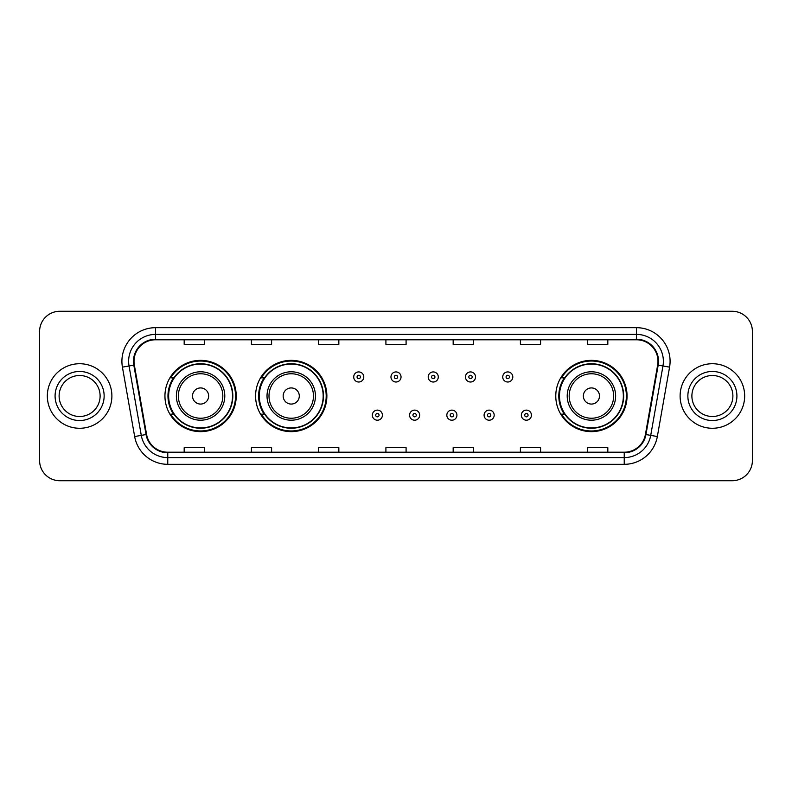<?xml version="1.0" encoding="UTF-8"?>
<svg xmlns="http://www.w3.org/2000/svg" width="792" height="792" viewBox="0 0 792 792"><rect width="100%" height="100%" fill="white"/><g stroke="black" fill="none" stroke-linecap="round" stroke-linejoin="round"><path stroke-width="1.19" d="M555.776 396A35.64 35.64 0 0 0 591.416 431.64A35.64 35.64 0 0 0 627.056 396A35.64 35.64 0 0 0 591.416 360.36A35.64 35.64 0 0 0 555.776 396M255.588 396A35.64 35.64 0 0 0 291.228 431.64A35.64 35.64 0 0 0 326.868 396A35.64 35.64 0 0 0 291.228 360.36A35.64 35.64 0 0 0 255.588 396M164.944 396A35.64 35.64 0 0 0 200.584 431.64A35.64 35.64 0 0 0 236.224 396A35.64 35.64 0 0 0 200.584 360.36A35.64 35.64 0 0 0 164.944 396M173.488 414.157A32.611 32.611 0 0 1 173.488 377.843M264.142 414.157A32.611 32.611 0 0 1 264.142 377.843M564.32 414.157A32.611 32.611 0 0 1 564.32 377.843M39.6 331.442L39.6 460.558A20.176 20.176 0 0 0 59.776 480.724L732.224 480.724A20.176 20.176 0 0 0 752.4 460.558L752.4 331.442A20.176 20.176 0 0 0 732.224 311.276L59.776 311.276A20.176 20.176 0 0 0 39.6 331.442L39.6 460.558M47.332 396A32.274 32.274 0 0 0 79.616 428.274A32.274 32.274 0 0 0 111.89 396A32.274 32.274 0 0 0 79.616 363.726A32.274 32.274 0 0 0 47.332 396A32.274 32.274 0 0 0 79.616 428.274A32.274 32.274 0 0 0 111.89 396A32.274 32.274 0 0 0 79.616 363.726A32.274 32.274 0 0 0 47.332 396M680.11 396A32.274 32.274 0 0 0 712.384 428.274A32.274 32.274 0 0 0 744.668 396A32.274 32.274 0 0 0 712.384 363.726A32.274 32.274 0 0 0 680.11 396A32.274 32.274 0 0 0 712.384 428.274A32.274 32.274 0 0 0 744.668 396A32.274 32.274 0 0 0 712.384 363.726A32.274 32.274 0 0 0 680.11 396M134.016 361.3A21.523 21.523 0 0 1 155.529 339.788L636.471 339.788A21.523 21.523 0 0 1 657.657 365.043L645.421 434.432A21.523 21.523 0 0 1 624.235 452.212L167.765 452.212A21.523 21.523 0 0 1 146.579 434.432L134.343 365.043A21.523 21.523 0 0 1 134.016 361.3M133.472 361.3A22.057 22.057 0 0 0 133.808 365.132L146.045 434.531A22.057 22.057 0 0 0 167.765 452.757L624.235 452.757A22.057 22.057 0 0 0 645.955 434.531L658.192 365.132A22.057 22.057 0 0 0 636.471 339.243L155.529 339.243A22.057 22.057 0 0 0 133.472 361.3M122.423 367.142A33.62 33.62 0 0 1 155.529 327.68L636.471 327.68A33.62 33.62 0 0 1 669.577 367.142L657.34 436.541A33.62 33.62 0 0 1 624.235 464.32L167.765 464.32A33.62 33.62 0 0 1 134.66 436.541L122.423 367.142L129.037 365.973A26.898 26.898 0 0 1 155.529 334.402L636.471 334.402A26.898 26.898 0 0 1 662.963 365.973L650.717 435.372A26.898 26.898 0 0 1 624.235 457.598L167.765 457.598A26.898 26.898 0 0 1 141.283 435.372L129.037 365.973A26.898 26.898 0 0 1 128.631 361.3M732.224 311.276L59.776 311.276M59.776 480.724L732.224 480.724M752.4 460.558L752.4 331.442M645.955 434.531L650.717 435.372L662.963 365.973L669.577 367.142M385.912 339.788L385.912 344.342L406.088 344.342L406.088 339.788M318.671 339.788L318.671 344.342L338.837 344.342L338.837 339.788M251.42 339.788L251.42 344.342L271.597 344.342L271.597 339.788M184.18 339.788L184.18 344.342L204.356 344.342L204.356 339.788M453.163 339.788L453.163 344.342L473.329 344.342L473.329 339.788M520.403 339.788L520.403 344.342L540.58 344.342L540.58 339.788M587.644 339.788L587.644 344.342L607.82 344.342L607.82 339.788M406.088 452.212L406.088 447.658L385.912 447.658L385.912 452.212M338.837 452.212L338.837 447.658L318.671 447.658L318.671 452.212M271.597 452.212L271.597 447.658L251.42 447.658L251.42 452.212M204.356 452.212L204.356 447.658L184.18 447.658L184.18 452.212M473.329 452.212L473.329 447.658L453.163 447.658L453.163 452.212M540.58 452.212L540.58 447.658L520.403 447.658L520.403 452.212M607.82 452.212L607.82 447.658L587.644 447.658L587.644 452.212M100.109 396A20.493 20.493 0 0 0 79.616 375.507A20.493 20.493 0 0 0 59.113 396A20.493 20.493 0 0 0 79.616 416.493A20.493 20.493 0 0 0 100.109 396A20.493 20.493 0 0 1 79.616 416.493A20.493 20.493 0 0 1 59.113 396M208.652 396A8.069 8.069 0 0 0 200.584 387.932A8.069 8.069 0 0 0 192.515 396A8.069 8.069 0 0 0 200.584 404.068A8.069 8.069 0 0 0 208.652 396M224.789 396A24.206 24.206 0 0 0 200.584 371.795A24.206 24.206 0 0 0 176.378 396A24.206 24.206 0 0 0 200.584 420.205A24.206 24.206 0 0 0 224.789 396A24.206 24.206 0 0 1 200.584 420.205A24.206 24.206 0 0 1 176.378 396M232.531 396A31.937 31.937 0 0 0 200.584 364.063A31.937 31.937 0 0 0 168.647 396A31.937 31.937 0 0 0 200.584 427.937A31.937 31.937 0 0 0 232.531 396M235.551 396A34.967 34.967 0 0 1 170.706 414.157L173.943 414.157A32.244 32.244 0 0 0 232.828 396.079A32.244 32.244 0 0 0 173.943 377.843L170.706 377.843A34.967 34.967 0 0 1 235.551 396M299.297 396A8.069 8.069 0 0 0 291.228 387.932A8.069 8.069 0 0 0 283.16 396A8.069 8.069 0 0 0 291.228 404.068A8.069 8.069 0 0 0 299.297 396M315.444 396A24.206 24.206 0 0 0 291.228 371.795A24.206 24.206 0 0 0 267.023 396A24.206 24.206 0 0 0 291.228 420.205A24.206 24.206 0 0 0 315.444 396A24.206 24.206 0 0 1 291.228 420.205A24.206 24.206 0 0 1 267.023 396M323.176 396A31.937 31.937 0 0 0 291.228 364.063A31.937 31.937 0 0 0 259.291 396A31.937 31.937 0 0 0 291.228 427.937A31.937 31.937 0 0 0 323.176 396M326.195 396A34.967 34.967 0 0 1 261.35 414.157L264.587 414.157A32.244 32.244 0 0 0 323.473 396.079A32.244 32.244 0 0 0 264.587 377.843L261.35 377.843A34.967 34.967 0 0 1 326.195 396M599.485 396A8.069 8.069 0 0 0 591.416 387.932A8.069 8.069 0 0 0 583.348 396A8.069 8.069 0 0 0 591.416 404.068A8.069 8.069 0 0 0 599.485 396M615.622 396A24.206 24.206 0 0 0 591.416 371.795A24.206 24.206 0 0 0 567.211 396A24.206 24.206 0 0 0 591.416 420.205A24.206 24.206 0 0 0 615.622 396A24.206 24.206 0 0 1 591.416 420.205A24.206 24.206 0 0 1 567.211 396M623.353 396A31.937 31.937 0 0 0 591.416 364.063A31.937 31.937 0 0 0 559.469 396A31.937 31.937 0 0 0 591.416 427.937A31.937 31.937 0 0 0 623.353 396M626.383 396A34.967 34.967 0 0 1 561.528 414.157L564.775 414.157A32.244 32.244 0 0 0 623.66 396.079A32.244 32.244 0 0 0 564.775 377.843L561.528 377.843A34.967 34.967 0 0 1 626.383 396M732.887 396A20.493 20.493 0 0 0 712.384 375.507A20.493 20.493 0 0 0 691.891 396A20.493 20.493 0 0 0 712.384 416.493A20.493 20.493 0 0 0 732.887 396A20.493 20.493 0 0 1 712.384 416.493A20.493 20.493 0 0 1 691.891 396M363.785 376.972A5.039 5.039 0 0 1 358.746 382.011A5.039 5.039 0 0 1 353.707 376.972A5.039 5.039 0 0 1 358.746 371.923A5.039 5.039 0 0 1 363.785 376.972A5.039 5.039 0 0 0 358.746 371.923A5.039 5.039 0 0 0 353.707 376.972M401.039 376.972A5.039 5.039 0 0 1 396 382.011A5.039 5.039 0 0 1 390.961 376.972A5.039 5.039 0 0 1 396 371.923A5.039 5.039 0 0 1 401.039 376.972A5.039 5.039 0 0 0 396 371.923A5.039 5.039 0 0 0 390.961 376.972M438.293 376.972A5.039 5.039 0 0 1 433.254 382.011A5.039 5.039 0 0 1 428.215 376.972A5.039 5.039 0 0 1 433.254 371.923A5.039 5.039 0 0 1 438.293 376.972A5.039 5.039 0 0 0 433.254 371.923A5.039 5.039 0 0 0 428.215 376.972M475.547 376.972A5.039 5.039 0 0 1 470.507 382.011A5.039 5.039 0 0 1 465.468 376.972A5.039 5.039 0 0 1 470.507 371.923A5.039 5.039 0 0 1 475.547 376.972A5.039 5.039 0 0 0 470.507 371.923A5.039 5.039 0 0 0 465.468 376.972M512.8 376.972A5.039 5.039 0 0 1 507.761 382.011A5.039 5.039 0 0 1 502.722 376.972A5.039 5.039 0 0 1 507.761 371.923A5.039 5.039 0 0 1 512.8 376.972A5.039 5.039 0 0 0 507.761 371.923A5.039 5.039 0 0 0 502.722 376.972M372.329 415.166A5.039 5.039 0 0 1 377.368 410.117A5.039 5.039 0 0 1 382.417 415.166A5.039 5.039 0 0 1 377.368 420.205A5.039 5.039 0 0 1 372.329 415.166A5.039 5.039 0 0 0 377.368 420.205A5.039 5.039 0 0 0 382.417 415.166M409.583 415.166A5.039 5.039 0 0 1 414.632 410.117A5.039 5.039 0 0 1 419.671 415.166A5.039 5.039 0 0 1 414.632 420.205A5.039 5.039 0 0 1 409.583 415.166A5.039 5.039 0 0 0 414.632 420.205A5.039 5.039 0 0 0 419.671 415.166M446.837 415.166A5.039 5.039 0 0 1 451.885 410.117A5.039 5.039 0 0 1 456.925 415.166A5.039 5.039 0 0 1 451.885 420.205A5.039 5.039 0 0 1 446.837 415.166A5.039 5.039 0 0 0 451.885 420.205A5.039 5.039 0 0 0 456.925 415.166M484.09 415.166A5.039 5.039 0 0 1 489.139 410.117A5.039 5.039 0 0 1 494.178 415.166A5.039 5.039 0 0 1 489.139 420.205A5.039 5.039 0 0 1 484.09 415.166A5.039 5.039 0 0 0 489.139 420.205A5.039 5.039 0 0 0 494.178 415.166M521.344 415.166A5.039 5.039 0 0 1 526.393 410.117A5.039 5.039 0 0 1 531.432 415.166A5.039 5.039 0 0 1 526.393 420.205A5.039 5.039 0 0 1 521.344 415.166A5.039 5.039 0 0 0 526.393 420.205A5.039 5.039 0 0 0 531.432 415.166M636.471 327.68L636.471 339.243M129.037 365.973L133.808 365.132M167.765 464.32L167.765 452.757M624.235 452.757L624.235 464.32M134.66 436.541L146.045 434.531M658.192 365.132L662.963 365.973M155.529 327.68L155.529 339.243M650.717 435.372L657.34 436.541M104.138 396A24.532 24.532 0 0 0 79.616 371.468A24.532 24.532 0 0 0 55.084 396A24.532 24.532 0 0 0 79.616 420.532A24.532 24.532 0 0 0 104.138 396M222.819 396A22.235 22.235 0 0 0 200.584 373.765A22.235 22.235 0 0 0 178.349 396A22.235 22.235 0 0 0 200.584 418.235A22.235 22.235 0 0 0 222.819 396M313.474 396A22.235 22.235 0 0 0 291.228 373.765A22.235 22.235 0 0 0 268.993 396A22.235 22.235 0 0 0 291.228 418.235A22.235 22.235 0 0 0 313.474 396M613.652 396A22.235 22.235 0 0 0 591.416 373.765A22.235 22.235 0 0 0 569.181 396A22.235 22.235 0 0 0 591.416 418.235A22.235 22.235 0 0 0 613.652 396M736.916 396A24.532 24.532 0 0 0 712.384 371.468A24.532 24.532 0 0 0 687.862 396A24.532 24.532 0 0 0 712.384 420.532A24.532 24.532 0 0 0 736.916 396M357.063 376.972A1.683 1.683 0 0 0 358.746 378.655A1.683 1.683 0 0 0 360.429 376.972A1.683 1.683 0 0 0 358.746 375.289A1.683 1.683 0 0 0 357.063 376.972M394.317 376.972A1.683 1.683 0 0 0 396 378.655A1.683 1.683 0 0 0 397.683 376.972A1.683 1.683 0 0 0 396 375.289A1.683 1.683 0 0 0 394.317 376.972M431.571 376.972A1.683 1.683 0 0 0 433.254 378.655A1.683 1.683 0 0 0 434.937 376.972A1.683 1.683 0 0 0 433.254 375.289A1.683 1.683 0 0 0 431.571 376.972M468.824 376.972A1.683 1.683 0 0 0 470.507 378.655A1.683 1.683 0 0 0 472.19 376.972A1.683 1.683 0 0 0 470.507 375.289A1.683 1.683 0 0 0 468.824 376.972M506.078 376.972A1.683 1.683 0 0 0 507.761 378.655A1.683 1.683 0 0 0 509.444 376.972A1.683 1.683 0 0 0 507.761 375.289A1.683 1.683 0 0 0 506.078 376.972M379.051 415.166A1.683 1.683 0 0 0 377.368 413.483A1.683 1.683 0 0 0 375.695 415.166A1.683 1.683 0 0 0 377.368 416.849A1.683 1.683 0 0 0 379.051 415.166M416.305 415.166A1.683 1.683 0 0 0 414.632 413.483A1.683 1.683 0 0 0 412.949 415.166A1.683 1.683 0 0 0 414.632 416.849A1.683 1.683 0 0 0 416.305 415.166M453.559 415.166A1.683 1.683 0 0 0 451.885 413.483A1.683 1.683 0 0 0 450.202 415.166A1.683 1.683 0 0 0 451.885 416.849A1.683 1.683 0 0 0 453.559 415.166M490.812 415.166A1.683 1.683 0 0 0 489.139 413.483A1.683 1.683 0 0 0 487.456 415.166A1.683 1.683 0 0 0 489.139 416.849A1.683 1.683 0 0 0 490.812 415.166M528.066 415.166A1.683 1.683 0 0 0 526.393 413.483A1.683 1.683 0 0 0 524.71 415.166A1.683 1.683 0 0 0 526.393 416.849A1.683 1.683 0 0 0 528.066 415.166"/></g></svg>
